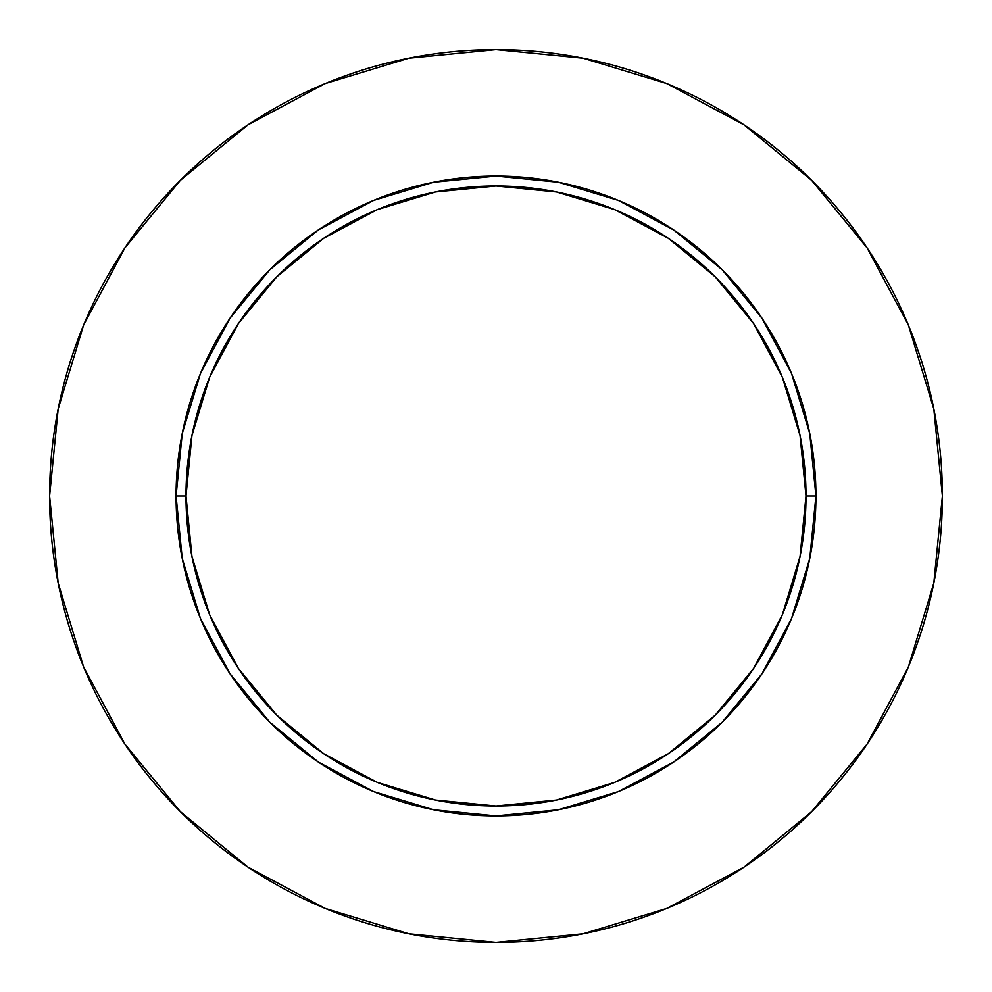 <?xml version="1.0" encoding="UTF-8"?>
<svg xmlns="http://www.w3.org/2000/svg" width="992" height="992" viewBox="0 0 992 992"><rect width="100%" height="100%" fill="white"/><g stroke="black" fill="none" stroke-linecap="round" stroke-linejoin="round"><path stroke-width="0.74" stroke-dasharray="4.96 3.72" d="M186 496A310 310 0 0 0 496 806A310 310 0 0 0 806 496A310 310 0 0 0 496 186A310 310 0 0 0 186 496A310 310 0 0 0 496 806A310 310 0 0 0 806 496A310 310 0 0 0 496 186A310 310 0 0 0 186 496M867.082 744.124L908.424 666.835L933.819 583.085L942.4 496A446.4 446.4 0 0 0 496 49.6A446.4 446.4 0 0 0 49.6 496A446.4 446.4 0 0 0 496 942.4A446.4 446.4 0 0 0 942.4 496L933.819 408.915L908.424 325.165L867.169 247.988M744.124 124.918L666.835 83.576L583.085 58.181L496 49.6L408.915 58.181L325.165 83.576L247.988 124.831M124.918 247.876L83.576 325.165L58.181 408.915L49.6 496L58.181 583.085L83.576 666.835L124.831 744.012M247.876 867.082L325.165 908.424L408.915 933.819L496 942.4L583.085 933.819L666.835 908.424L744.012 867.169"/><path stroke-width="1.49" d="M806 496L815.92 496A319.92 319.92 0 0 1 496 815.92A319.92 319.92 0 0 1 176.08 496L186 496A310 310 0 0 1 496 186A310 310 0 0 1 806 496A310 310 0 0 1 496 806A310 310 0 0 1 186 496L191.952 556.475L209.597 614.631L238.241 668.224L276.793 715.207L323.776 753.759L377.369 782.403L435.525 800.048L496 806L556.475 800.048L614.631 782.403L668.224 753.759L715.207 715.207L753.759 668.224L782.403 614.631L800.048 556.475L806 496L800.048 435.525L782.403 377.369L753.759 323.776L715.207 276.793L668.224 238.241L614.631 209.597L556.475 191.952L496 186L435.525 191.952L377.369 209.597L323.776 238.241L276.793 276.793L238.241 323.776L209.597 377.369L191.952 435.525L186 496L176.08 496L182.23 433.591L200.434 373.575L229.995 318.258L269.787 269.787L318.258 229.995L373.575 200.434L433.591 182.23L496 176.08L558.409 182.23L618.425 200.434L673.742 229.995L722.213 269.787L762.005 318.258L791.566 373.575L809.77 433.591L815.92 496L809.77 558.409L791.566 618.425L762.005 673.742L722.213 722.213L673.742 762.005L618.425 791.566L558.409 809.77L496 815.92L433.591 809.77L373.575 791.566L318.258 762.005L269.787 722.213L229.995 673.742L200.434 618.425L182.23 558.409L176.08 496A319.92 319.92 0 0 1 496 176.08A319.92 319.92 0 0 1 815.92 496L806 496M49.6 496A446.4 446.4 0 0 1 496 49.6A446.4 446.4 0 0 1 942.4 496A446.4 446.4 0 0 1 496 942.4A446.4 446.4 0 0 1 49.6 496L58.181 583.085L83.576 666.835L124.831 744.012L180.346 811.654L247.988 867.169L325.165 908.424L408.915 933.819L496 942.4L583.085 933.819L666.835 908.424L744.012 867.169L811.654 811.654L867.169 744.012L908.424 666.835L933.819 583.085L942.4 496L933.819 408.915L908.424 325.165L867.169 247.988L811.654 180.346L744.012 124.831L666.835 83.576L583.085 58.181L496 49.6L408.915 58.181L325.165 83.576L247.988 124.831L180.346 180.346L124.831 247.988L83.576 325.165L58.181 408.915L49.6 496M867.169 247.988L811.654 180.346L744.124 124.918M247.988 124.831L180.346 180.346L124.918 247.876M124.831 744.012L180.346 811.654L247.876 867.082M744.012 867.169L811.654 811.654L867.082 744.124"/></g></svg>
